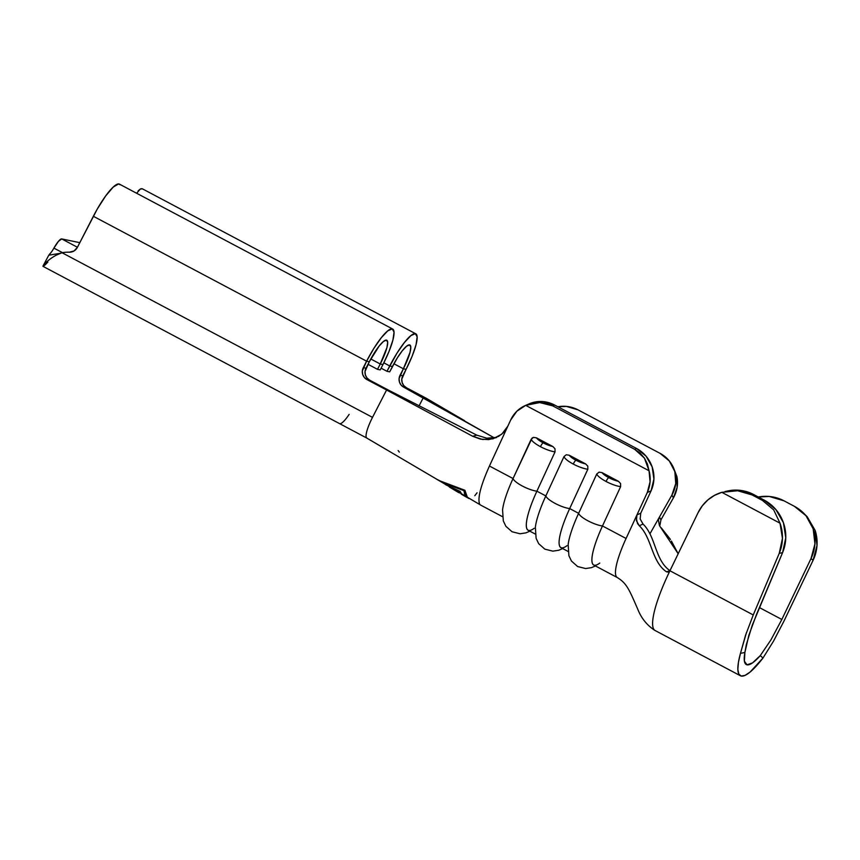 <?xml version="1.0" encoding="UTF-8"?>
<svg xmlns="http://www.w3.org/2000/svg" width="860" height="860" viewBox="0 0 860 860"><rect width="100%" height="100%" fill="white"/><g stroke="black" fill="none" stroke-linecap="round" stroke-linejoin="round"><path stroke-width="1.29" d="M568.148 544.745L568.148 544.745A51.879 10.89 -62.1 0 1 578.63 513.312L569.686 508.572L587.832 469.237L587.788 466.152L585.628 463.916A11.384 2.838 -155.2 0 1 575.942 460.24A3.795 0.795 117.9 0 0 573.265 464.067A15.19 3.795 24.8 0 0 587.832 469.237L587.788 466.152L585.628 463.916L569.266 455.241L566.288 454.757L563.988 456.596L545.842 495.93L536.898 491.178A51.879 10.89 117.9 0 0 528.094 530.244L535.275 534.049M535.35 527.384A51.879 10.89 -62.1 0 1 545.842 495.93L536.898 491.178L555.044 451.855L555.001 448.769L552.84 446.523A11.384 2.838 -155.2 0 1 543.144 442.846A3.795 0.795 117.9 0 0 540.478 446.684A15.19 3.795 24.8 0 0 555.044 451.855L555.001 448.769L552.84 446.523L536.479 437.847L533.501 437.375L532.136 438.009L513.054 478.536L489.447 466.023L507.862 426.098L501.821 434.139L492.952 438.837L482.654 439.503L472.667 436.267L386.581 389.999L372.509 417.369A22.317 4.687 117.9 0 0 367.091 438.17M669.349 571.599L668.779 573.201L669.886 570.857L668.392 572.136L666.478 571.814C651.418 561.612 652.095 537.865 639.27 525.74C652.095 537.865 651.418 561.612 666.478 571.814L670.005 570.685C654.912 560.419 655.868 536.296 643.033 524.073L639.27 525.74L637.518 523.504L636.207 517.87L636.97 514.871L626.08 538.478L602.484 525.965L620.63 486.631L620.587 483.546L618.426 481.299A11.384 2.838 -155.2 0 1 608.729 477.623A3.795 0.795 117.9 0 0 606.053 481.46A15.19 3.795 24.8 0 0 620.63 486.631L620.587 483.546L618.426 481.299L602.064 472.624L599.087 472.151L596.775 473.978L578.63 513.312L569.686 508.572A51.879 10.89 117.9 0 0 560.892 547.637L568.062 551.443M79.786 242.66L61.727 238.929L77.432 247.261L61.727 238.929L79.786 242.66M770.947 639.872L781.837 619.469L811.034 558.527L813.076 560.333L783.879 621.275L813.076 560.333L817 545.53L815.162 530.448L807.217 516.785L801.885 511.506A40.495 39.538 131.4 0 0 794.414 506.336L784.073 500.853A40.495 39.538 131.4 0 0 758.294 496.994L769.216 496.456L784.073 500.853L794.414 506.336L806.003 515.742L813.184 528.868L814.947 543.842L811.034 558.527L781.837 619.469L759.401 607.568L781.837 619.469L770.947 639.872L760.272 655.621A59.469 12.481 -62.1 0 1 746.308 664.565A59.469 12.481 -62.1 0 1 744.889 652.45L748.845 635.314L756.585 614.255L782.568 552.658L779.235 553.346L753.253 614.954L669.94 570.771L698.073 512.678L702.341 505.766L707.877 499.929L714.456 495.381L721.82 492.329L780.02 523.192L782.449 538.392L779.235 553.346L753.253 614.954L669.94 570.771L698.073 512.678A40.495 39.001 78.2 0 1 721.82 492.329L737.601 490.737L752.113 494.952L762.465 500.434L773.678 509.862L780.02 523.192L721.82 492.329L737.601 490.737L752.113 494.952L753.779 494.597L764.121 500.09L762.465 500.434L752.113 494.952L753.779 494.597L739.073 490.243L727.56 491.006M783.879 621.275L773.505 641.173L762.992 658.018A72.122 15.136 -62.1 0 1 740.385 675.745A72.122 15.136 -62.1 0 1 740.46 653.374L746.426 632.659M668.467 572.115L666.478 571.814L670.005 570.685C654.912 560.419 655.868 536.296 643.033 524.073L640.173 519.01L640.743 513.226L640.173 518.988L643.033 524.073L639.27 525.74L636.411 520.665L636.97 514.871L640.754 513.216L651.084 490.813L653.922 479.063L652.159 466.905L646.075 456.165L636.593 448.512L634.701 449.329L640.098 453.112L644.419 458.1L647.44 464.077L649.053 470.764L650.063 481.858L647.311 492.468L636.97 514.871L640.754 513.216L651.084 490.813L647.311 492.468L626.08 538.478L602.484 525.965A51.879 10.89 117.9 0 0 593.679 565.02L617.276 577.533A51.879 10.89 -62.1 0 1 626.08 538.478A51.879 10.89 117.9 0 0 617.287 577.544C626.596 583.263 628.95 588.992 637.572 608.751C641.248 618.232 647.107 625.5 655.148 630.563A72.122 15.136 -62.1 0 1 663.963 583.875A72.122 15.136 -62.1 0 1 668.779 573.201A72.122 15.136 117.9 0 0 663.963 583.875A72.122 15.136 117.9 0 0 655.126 630.53L740.385 675.745M753.253 614.954L745.502 635.4L740.46 653.374L744.889 652.45L744.394 661.211L747.039 664.823L752.521 662.888L760.272 655.621L762.992 658.018L750.135 672.015L745.093 675.358L741.266 676.057L738.815 674.068L737.848 669.478L738.407 662.479L740.46 653.374L744.889 652.45L746.34 644.559L752.307 625.07L782.568 552.658L785.771 537.812L783.428 522.719L775.849 509.518L764.121 500.09L753.779 494.597A40.495 39.001 -101.8 0 0 728.108 490.888L725.087 491.522M801.885 511.506A40.495 39.538 131.4 0 1 811.034 558.527L813.076 560.333A40.495 39.538 -48.6 0 0 815.162 530.448L807.217 516.785L802.477 512.033M773.505 641.173L762.992 658.018L760.272 655.621M779.235 553.346L782.568 552.658A40.495 39.001 -101.8 0 0 764.121 500.09L762.465 500.434L773.678 509.862L780.02 523.192A40.495 39.001 78.2 0 1 779.235 553.346M660.91 519.891L673.423 497.854L671.896 495.113L659.437 517.075L660.964 519.806L673.423 497.854L671.896 495.113A31.637 30.648 151 0 0 672.251 465.292A31.637 30.648 151 0 0 660.05 453.349L578.071 409.876A31.637 30.648 151 0 0 557.861 406.758L566.439 406.414L578.071 409.876L660.05 453.349L669.327 460.971L674.842 471.581L675.745 483.567L671.896 495.113L659.437 517.075L660.964 519.806L659.91 525.256M671.423 541.09L678.174 553.765L659.426 525.578L658.405 520.01L659.426 517.086L649.934 533.823L659.383 517.161M661.222 527.803L670.456 539.446M479.504 503.842C477.579 497.8 480.89 485.201 489.447 466.023C480.89 485.201 477.579 497.8 479.504 503.842A51.879 10.89 117.9 0 0 480.643 505.089L502.476 516.666M426.044 398.148L464.507 420.637L426.044 398.148L423.346 397.589L419.035 405.963L423.346 397.589L494.446 437.944L403.662 387.161L401.05 385.011L399.438 381.99L399.094 378.55L403.372 368.779L406.081 369.338L402.76 375.798L400.061 375.239L403.372 368.779L393.891 363.748L403.372 368.779L406.081 369.338L401.792 379.11L402.147 382.539L403.748 385.56L406.371 387.72L426.044 398.148L423.346 397.589L403.662 387.161L406.371 387.72L426.044 398.148M434.708 478.01L436.3 478.988M438.783 480.45L464.894 490.275L467.464 497.499M455.95 487.179L464.894 490.275L466.647 496.456L468.872 498.51M672.251 465.292L676.895 476.515A31.637 30.648 -29 0 1 673.423 497.854L677.1 487.437L676.895 476.515L673.262 467.12M502.562 510.002A51.879 10.89 -62.1 0 1 513.054 478.536L489.447 466.023L510.679 420.013L516.86 411.22L525.707 405.361L532.663 403.211L539.693 402.566L546.487 403.469L552.722 405.866L554.614 405.038L543.176 401.609L531.534 402.942L528.717 404.039M636.593 448.512L554.614 405.038L636.593 448.512L634.701 449.329L552.722 405.866L634.701 449.329L644.419 458.1L649.053 470.764L525.707 405.361L649.053 470.764A31.637 29.906 66.4 0 1 647.311 492.468L651.084 490.813A31.637 29.906 -113.6 0 0 636.593 448.512M525.342 405.512L529.115 403.867A31.637 29.906 -113.6 0 1 554.614 405.038L552.722 405.866L539.693 402.566L525.707 405.361A31.637 29.906 66.4 0 0 525.342 405.512A31.637 29.906 66.4 0 0 510.679 420.013L507.862 426.098L503.229 432.816L498.348 436.579M566.987 545.681A51.879 10.89 -62.1 0 1 569.686 508.572A15.19 3.795 -155.2 0 1 555.119 503.401A15.19 3.795 -155.2 0 1 545.842 495.93A51.879 10.89 117.9 0 0 535.382 527.083M545.842 495.93A15.19 3.795 24.8 0 0 555.119 503.401A15.19 3.795 24.8 0 0 569.686 508.572L587.832 469.237A15.19 3.795 -155.2 0 1 573.265 464.067A15.19 3.795 -155.2 0 1 563.988 456.596L545.842 495.93M585.628 463.916L575.942 460.24L569.266 455.241L585.628 463.916M599.775 563.074A51.879 10.89 -62.1 0 1 602.484 525.965A15.19 3.795 -155.2 0 1 587.907 520.794A15.19 3.795 -155.2 0 1 578.63 513.312A51.879 10.89 117.9 0 0 568.18 544.477M578.63 513.312A15.19 3.795 24.8 0 0 587.907 520.794A15.19 3.795 24.8 0 0 602.484 525.965L620.63 486.631A15.19 3.795 -155.2 0 1 606.053 481.46A15.19 3.795 -155.2 0 1 596.775 473.978L578.63 513.312M618.426 481.299L608.729 477.623L602.064 472.624L618.426 481.299M534.189 528.287A51.879 10.89 -62.1 0 1 536.898 491.178A15.19 3.795 -155.2 0 1 522.332 486.018A15.19 3.795 -155.2 0 1 513.054 478.536A51.879 10.89 117.9 0 0 502.595 509.7M513.054 478.536A15.19 3.795 24.8 0 0 522.332 486.018A15.19 3.795 24.8 0 0 536.898 491.178L555.044 451.855A15.19 3.795 -155.2 0 1 540.478 446.684A15.19 3.795 -155.2 0 1 531.2 439.202L513.054 478.536M552.84 446.523L543.144 442.846L536.479 437.847L552.84 446.523M606.053 481.46A3.795 0.795 -62.1 0 1 608.729 477.623A11.384 2.838 -155.2 0 1 602.064 472.624L599.087 472.151L596.775 473.978A15.19 3.795 24.8 0 0 606.053 481.46M540.478 446.684A3.795 0.795 -62.1 0 1 543.144 442.846A11.384 2.838 -155.2 0 1 536.479 437.847L533.501 437.375L531.2 439.202A15.19 3.795 24.8 0 0 540.478 446.684M573.265 464.067A3.795 0.795 -62.1 0 1 575.942 460.24A11.384 2.838 -155.2 0 1 569.266 455.241L566.288 454.757L563.988 456.596A15.19 3.795 24.8 0 0 573.265 464.067M392.719 329.058L119.465 184.148A38.281 8.03 117.9 0 0 93.353 216.279L366.607 361.189A38.281 8.03 -62.1 0 1 392.719 329.058A38.281 8.03 -62.1 0 1 382.969 364.565L380.227 369.897L377.519 369.338L380.26 364.006L382.969 364.565L380.227 369.897L377.519 369.338L380.26 364.006L382.969 364.565L389.032 351.428L392.923 340.033L394.052 332.121L392.257 328.896L387.796 330.831L381.356 337.647L373.917 348.311L366.607 361.189L93.353 216.279L77.357 247.4A8.858 8.643 101.7 0 1 69.402 252.195A40.495 39.517 -78.3 0 0 61.995 252.711L372.509 417.369L386.581 389.999L366.897 379.572L364.285 377.422L362.673 374.401L362.329 370.961L366.607 361.189L369.316 361.748L365.994 368.209L363.296 367.65L366.607 361.189L369.316 361.748L365.027 371.52L365.382 374.949L366.983 377.97L369.606 380.131L389.279 390.558L386.581 389.999L472.667 436.267L476.827 435.16L389.279 390.558L476.988 435.235M486.749 438.181L496.876 437.375L486.749 438.181L476.827 435.16L472.667 436.267L480.525 439.137L488.706 439.621L496.607 437.493M381.109 368.177L386.978 371.294L389.688 371.853L386.978 371.294L389.72 365.962L392.429 366.521L389.688 371.853L397.32 357.9L402.297 350.762L406.608 346.193L409.596 344.892L410.8 347.064L410.037 352.363L403.372 368.779A25.628 5.375 -62.1 0 0 409.908 345.01A25.628 5.375 -62.1 0 0 392.429 366.521L389.72 365.962L383.839 362.834L389.72 365.962A38.281 8.03 -62.1 0 1 415.831 333.831A38.281 8.03 -62.1 0 1 406.081 369.338L412.144 356.201L416.036 344.806L417.164 336.894L415.369 333.659L410.908 335.604L404.469 342.42L397.03 353.084L386.978 371.294L381.109 368.177M377.519 369.338L368.005 364.296L377.519 369.338M380.26 364.006L370.778 358.975L380.26 364.006L386.925 347.59L387.688 342.291L386.484 340.13L383.495 341.42L379.185 345.989L369.316 361.748A25.628 5.375 -62.1 0 1 386.796 340.238A25.628 5.375 -62.1 0 1 380.26 364.006M57.147 254.797L61.995 252.711A40.495 39.517 101.7 0 1 69.402 252.195L74.046 250.959L77.357 247.4L97.32 208.969L105.672 195.94L113.24 187.039L118.615 183.943L120.153 184.792M60.555 253.259L48.923 255.173L49.611 254.076A9.664 2.032 117.9 0 0 53.911 248.11L58.48 241.316L61.727 238.929A13.287 2.784 117.9 0 0 53.911 248.11L62.447 252.636L53.901 248.142M49.611 254.076L48.923 255.173M47.88 262.053L45.655 264.385C38.055 271.319 47.622 257.484 61.995 252.711L372.509 417.369A22.317 4.687 -62.1 0 0 368.241 426.925M138.127 190.834L140.416 188.985L142.448 188.867M415.831 333.831L142.577 188.921A38.281 8.03 117.9 0 0 140.416 188.985L136.632 193.263M389.279 390.558L386.581 389.999L366.897 379.572L369.606 380.131L389.279 390.558M339.764 423.679A22.317 4.687 117.9 0 0 349.149 414.38M477.053 492.791L474.806 495.693M447.297 484.169L442.803 482.395M438.707 480.407L435.945 478.773M468.238 498.101L465.679 496.123L464.486 493.715L464.099 489.985L463.798 490.576L447.286 484.567L436.568 479.149M468.377 498.176L465.679 496.123L463.798 490.576L445.265 483.75L437.031 479.439L449.479 486.738L460.121 491.372L461.325 494.167L463.615 495.016M467.367 497.682L465.679 496.123M437.503 479.729L435.644 478.568M458.326 492.393L454.456 489.813M449.253 486.921L457.531 491.35L457.971 490.479L457.531 491.35L458.498 492.5L449.296 486.964M446.458 485.137L445.394 484.535M398.148 450.554L399.319 452.091M446.071 484.922L460.121 491.372L461.874 494.435M460.928 493.307L458.498 492.5M402.76 375.798A8.858 8.643 -78.3 0 0 406.371 387.72L403.662 387.161A8.858 8.643 101.7 0 1 400.061 375.239L402.76 375.798M365.994 368.209A8.858 8.643 -78.3 0 0 369.606 380.131L366.897 379.572A8.858 8.643 101.7 0 1 363.296 367.65L365.994 368.209M366.758 438.052L480.31 504.852M535.361 527.266L536.113 538.328L538.672 543.67L544.842 549.153L552.851 551.153L558.699 550.26L562.655 548.572M568.159 544.659L568.901 555.721L571.47 561.064L577.63 566.536L585.638 568.546L591.497 567.643L595.453 565.966M502.573 509.883L503.315 520.945L505.884 526.288L512.055 531.76L520.053 533.77L525.912 532.867L529.867 531.179M48.913 254.958L43.183 265.675M43 266.353L366.822 438.073M467.184 497.585L461.498 494.274"/></g></svg>
